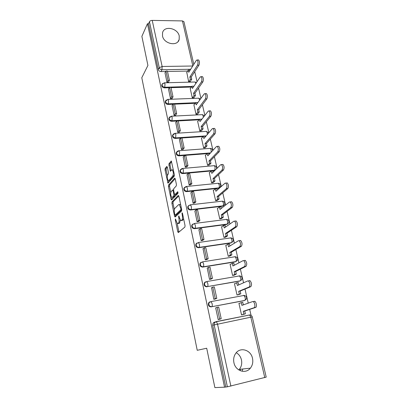 <?xml version="1.0" encoding="UTF-8"?>
<svg xmlns="http://www.w3.org/2000/svg" width="408" height="408" viewBox="0 0 408 408"><rect width="100%" height="100%" fill="white"/><g stroke="black" fill="none" stroke-linecap="round" stroke-linejoin="round"><path stroke-width="0.61" d="M175.404 218.923L175.323 219.917L177.755 231.754L178.337 232.575L184.906 227.047L185.038 225.573L182.473 213.338L182.05 212.772L182.284 215.383C182.677 217.673 182.539 219.244 181.871 220.106L180.637 220.626L178.821 215.888L178.582 216.918L178.903 218.464C179.291 220.718 179.158 222.258 178.51 223.089L177.327 223.594L175.404 218.923M212.69 170.845L214.634 170.641M184.686 187.298L183.916 188.231C183.585 190.271 184.482 191.408 186.604 191.638L218.346 188.312L219.652 187.609M188.736 205.51L187.838 206.499C187.466 208.61 188.363 209.773 190.531 210.003L222.457 206.224L223.681 205.601M192.882 224.043L191.837 225.094C191.413 227.271 192.311 228.47 194.529 228.694L226.644 224.456L227.766 223.91M196.834 243.046L195.911 244.015C195.427 246.264 196.325 247.503 198.599 247.722L230.897 243.005L232.356 242M201.113 262.262L200.063 263.272C199.517 265.598 200.41 266.878 202.74 267.097L235.232 261.88L236.65 260.911M233.922 362.676C235.426 370.969 245.703 374.35 250.359 368.174C252.542 365.359 253.256 362.069 252.496 358.311C250.91 349.911 240.353 346.673 235.788 353.287C233.855 356.005 233.233 359.132 233.922 362.676M238.818 369.944L239.328 369.383C241.454 366.675 242.163 363.518 241.454 359.912C240.659 356.663 238.925 354.266 236.252 352.716M162.496 35.96C163.843 43.957 177.465 46.777 179.163 39.515L179.245 36.067C177.863 28.101 164.184 25.276 162.552 32.727L162.496 35.96M167.321 167.107L166.775 166.449L165.148 168.484L165.046 169.937L167.958 183.197L174.247 176.154L174.364 174.644L171.319 161.002L169.029 163.623L168.922 165.113L170.386 171.278L171.641 170.003L172.258 169.891C173.431 171.717 173.635 173.701 172.859 175.848L168.871 180.489L168.295 180.586C167.158 178.811 166.954 176.868 167.688 174.757L168.331 173.976L168.443 172.507L167.321 167.107M224.563 387.187L214.878 387.6L206.698 348.228L197.237 350.309L141.79 77.734L147.92 65.438L141.877 36.363L147.456 23.725L224.563 387.187L227.373 386.81L214.134 324.778L214.486 322.677L216.373 321.708L213.022 323.146L214.506 322.106M172.018 201.863L171.906 203.301L174.568 216.24L175.139 217.025L181.55 211.023L181.677 209.534L178.872 196.161L178.276 195.406L172.018 201.863L173.114 201.741L173.002 203.179L174.338 209.651M171.814 197.395L172.161 199.099L171.069 199.221L168.448 186.487L168.555 185.038L174.649 178.087L175.231 178.791L176.409 184.401L176.287 185.9L173.737 188.685L173.619 190.159L174.389 193.846L174.966 194.585L177.643 191.76M171.069 199.221L171.625 199.956L177.975 193.331L177.806 191.74M187.644 71.079L167.504 71.451M165.765 71.487L160.93 71.579L161.935 69.748C160.563 69.646 159.676 68.967 159.273 67.703L149.456 21.695C149.945 20.89 150.868 20.461 152.23 20.4L182.442 20.915L183.931 21.711M251.068 315.343L249.691 309.392M248.243 303.134L244.994 289.073M243.545 282.79L240.383 269.122M238.93 262.823L235.86 249.538M234.396 243.219L231.412 230.301M229.949 223.972L227.047 211.41M225.578 205.066L222.758 192.856M221.289 186.497L218.545 174.624M217.071 168.259L214.404 156.713M212.93 150.333L210.339 139.108M208.86 132.722L206.336 121.803M204.862 115.408L202.409 104.795M200.93 98.394L198.543 88.072M197.059 81.666L194.738 71.624M147.456 23.725L148.543 23.74L149.456 21.695M215.159 321.978L215.557 321.897M266.21 377.125L227.373 386.81M239.552 303.256L238.925 303.374L241.541 314.894L243.244 314.486M216.021 307.77L215.659 307.841L218.188 319.581L219.948 319.132M211.558 287.737L213.817 299.309L215.557 298.865M234.942 283.611L234.462 283.693L237.028 295.004L238.721 294.627M207.249 268.056L209.523 279.404L211.247 278.965M230.489 264.297L230.076 264.364L232.596 275.471L234.284 275.12M203.041 248.722L205.306 259.855L207.019 259.427M226.139 245.315L225.772 245.371L228.245 256.285L229.923 255.964M198.915 229.73L201.164 240.664L202.863 240.241M221.881 226.669L221.539 226.715L223.972 237.436L225.639 237.14M194.871 211.069L197.095 221.804L198.778 221.391M217.704 208.34L217.377 208.381L219.769 218.917L221.427 218.647M190.903 192.734L193.096 203.281L194.769 202.878M213.603 190.332L213.292 190.363L215.643 200.721L217.291 200.471M187.007 174.716L189.169 185.084L190.827 184.681M209.574 172.625L209.273 172.65L211.584 182.835L213.226 182.611M183.177 157.009L185.314 167.193L186.956 166.801M205.612 155.219L205.326 155.239L207.596 165.25L209.227 165.051M179.418 139.607L181.519 149.614L183.207 149.491L183.146 149.226M201.72 138.103L201.445 138.123L203.674 147.961L205.295 147.788M175.721 122.492L177.791 132.335L179.469 132.228L179.408 131.952M197.895 121.273L197.625 121.288L199.818 130.968L201.435 130.81M172.084 105.667L174.124 115.342L175.792 115.26L175.726 114.969M194.137 104.723L193.871 104.734L196.029 114.25L197.63 114.118M168.509 89.123L170.519 98.634L172.176 98.573L172.11 98.267M190.439 88.439L190.174 88.449L192.301 97.808L193.892 97.696M164.995 72.848L166.974 82.207L168.621 82.161L168.555 81.845M186.798 72.42L188.629 81.636L190.215 81.544M191.367 87.057L171.029 87.669M169.356 87.72L164.419 87.873L164.781 87.251C162.884 86.981 162.001 85.986 162.139 84.272L162.71 83.436M195.167 103.295L174.609 104.162M173.023 104.229L167.958 104.438L168.336 103.846C166.403 103.586 165.52 102.571 165.679 100.807L166.367 99.894M201.501 119.672L200.996 119.697M199.043 119.804L178.25 120.926M176.766 121.008L171.564 121.288L171.946 120.727C169.983 120.472 169.096 119.437 169.279 117.621L170.116 116.622M205.709 136.405L204.826 136.466M203.006 136.583L175.226 138.424L175.624 137.894C173.619 137.644 172.727 136.588 172.946 134.722L173.946 133.64M210.069 153.403L208.728 153.51M207.065 153.643L178.954 155.856L179.362 155.356C177.322 155.111 176.424 154.03 176.674 152.108L177.868 150.955M211.232 170.977L182.748 173.594L183.166 173.125C181.081 172.885 180.183 171.778 180.474 169.794L181.881 168.586M205.489 281.836L204.296 282.871L206.8 281.53L239.537 275.915C241.964 276.41 242.643 277.741 241.577 279.908L239.639 281.097L207.458 286.584C205.051 286.36 204.163 285.039 204.785 282.622L206.8 281.53L207.81 283.575C208.085 285.156 207.968 286.161 207.458 286.584L240.195 280.847C240.771 280.418 240.914 279.434 240.628 277.889L239.537 275.915L239.052 275.874M209.957 301.782L208.615 302.828L211.069 301.589L243.999 295.438C246.509 295.958 247.192 297.33 246.034 299.559L244.132 300.66L211.767 306.724C209.294 306.49 208.411 305.123 209.12 302.619L211.069 301.589L212.135 303.741C212.42 305.347 212.298 306.342 211.767 306.724L244.698 300.446C245.29 300.064 245.443 299.084 245.152 297.524L243.999 295.438L243.535 295.387M240.603 369.24L240.236 370.694M162.144 84.252L161.777 84.9C161.644 86.608 162.522 87.603 164.419 87.873M165.714 100.725L165.311 101.403C165.148 103.168 166.031 104.178 167.958 104.438M169.356 117.468L168.902 118.187C168.713 119.998 169.601 121.033 171.564 121.288M173.063 134.492L172.553 135.257C172.339 137.119 173.232 138.174 175.226 138.424M176.853 151.796L176.276 152.612C176.026 154.535 176.919 155.616 178.954 155.856M180.729 169.397L180.061 170.269C179.775 172.247 180.667 173.354 182.748 173.594M204.296 282.871C203.674 285.284 204.561 286.605 206.963 286.829M208.615 302.828C207.912 305.327 208.789 306.694 211.257 306.923M243.275 295.576L242.969 295.606M148.543 23.74L158.284 69.544C158.686 70.798 159.569 71.477 160.93 71.579M225.787 386.881L212.675 325.237L213.022 323.146M242.745 369.005L242.179 371.275M178.51 223.497L177.98 223.564M180.244 220.218L179.627 222.952L179.092 223.421M181.835 220.529L181.32 220.59M183.569 218.55L182.447 220.453M177.189 223.482L178.984 232.03M178.806 195.901L173.114 201.741M175.46 215.087L175.761 216.444M174.797 214.572L175.2 215.118L180.81 209.809L180.902 208.769L179.352 204.571L178.643 204.632L174.843 208.371C174.216 209.238 174.094 210.773 174.471 212.971L174.797 214.572M176.169 215.001L175.2 215.118M181.728 209.875L176.302 214.985M180.637 204.566L179.744 204.53M170.784 192.418L169.539 186.374L168.448 186.487M175.195 178.633L169.646 184.931L169.539 186.374M176.078 194.468L174.966 194.585L176.078 194.468L178.077 192.372M171.161 191.495C170.406 193.586 170.621 195.554 171.799 197.39L172.365 197.324L173.788 195.825L173.905 194.361L172.793 189.929L171.161 191.495M172.9 197.273L173.466 197.207L172.9 197.273M175.068 194.575L174.899 195.707L173.466 197.207M168.83 180.535L169.963 180.387L168.871 180.489M174.374 174.711L173.976 175.746L169.963 180.387M173.339 169.774L172.808 169.845M171.641 161.655L170.136 163.531L170.024 165.021L171.181 170.554M168.351 180.622L168.744 182.498M167.311 167.05L166.234 168.392L166.132 169.845L167.331 175.659M254.225 301.262L254.816 301.344C256.351 302.053 257.065 307.137 255.663 307.423L254.118 307.729C255.51 307.443 254.801 302.353 253.266 301.64L252.679 301.563L241.898 305.388L241.266 302.629L238.95 303.475M241.266 302.629L242.76 302.338L243.341 304.878M255.663 307.423L244.749 311.024L245.381 313.803L241.531 314.854M242.673 314.665L245.381 313.803M219.188 319.382L221.213 318.714L218.678 307.046L217.132 307.341L219.662 319.025L218.178 319.515M217.132 307.341L215.669 307.907M221.213 318.714L219.662 319.025M254.118 307.729L243.25 311.319L243.882 314.104M243.25 311.319L244.749 311.024M249.395 280.627L250.017 280.689C251.69 282.831 251.955 284.83 250.808 286.671L249.268 286.952C250.41 285.105 250.145 283.111 248.477 280.959L247.855 280.898L237.364 285.508L236.747 282.795L234.488 283.81M236.747 282.795L238.231 282.535L238.772 284.891M250.808 286.671L240.179 291.057L240.807 293.791L237.023 294.989M238.42 294.749L240.807 293.791M215.052 299.079L216.786 298.345L214.302 286.89L212.767 287.161L215.246 298.63L213.802 299.243M212.767 287.161L211.344 287.844M216.786 298.345L215.246 298.63M249.268 286.952L238.69 291.332L239.317 294.066M238.69 291.332L240.179 291.057M244.652 260.375L245.305 260.416C246.901 262.471 247.151 264.44 246.044 266.307L244.514 266.562C245.616 264.69 245.366 262.721 243.775 260.661L243.127 260.62L232.912 265.98L232.305 263.318L230.107 264.496M232.305 263.318L233.784 263.078L234.284 265.261M246.044 266.307L235.696 271.453L236.314 274.135L234.829 274.385L232.606 275.471M234.08 275.221L236.314 274.135M210.844 279.179L212.446 278.348L210.003 267.102L208.478 267.352L210.911 278.608L209.508 279.342M208.478 267.352L207.091 268.148M212.446 278.348L210.911 278.608M244.514 266.562L234.218 271.702L234.829 274.385M234.218 271.702L235.696 271.453M240.001 240.501L240.674 240.516C242.204 242.49 242.434 244.428 241.363 246.32L239.843 246.549C240.909 244.652 240.679 242.714 239.154 240.735L238.481 240.72L228.541 246.804L227.945 244.188L225.803 245.524M227.945 244.188L229.413 243.974L229.877 245.988M241.363 246.32L231.295 252.2L231.897 254.832L230.423 255.061L228.307 256.275M229.77 256.051L231.897 254.832M206.667 259.646L208.182 258.713L205.78 247.671L204.265 247.896L206.657 258.952L205.29 259.794M204.265 247.896L202.919 248.804M208.182 258.713L206.657 258.952M239.843 246.549L229.821 252.424L230.423 255.061M229.821 252.424L231.295 252.2M235.436 220.988L236.13 220.978C237.594 222.875 237.808 224.788 236.773 226.705L235.263 226.909C236.288 224.992 236.074 223.079 234.62 221.172L233.927 221.182L224.247 227.97L223.661 225.4L221.575 226.884M223.661 225.4L225.124 225.206L225.548 227.057M236.773 226.705L226.97 233.284L227.562 235.87L226.098 236.079L224.063 237.425M225.517 237.221L227.562 235.87M202.546 240.465L203.99 239.435L201.639 228.587L200.129 228.791L202.48 239.649L201.149 240.603M200.129 228.791L198.818 229.801M203.99 239.435L202.48 239.649M235.263 226.909L225.507 233.488L226.098 236.079M225.507 233.488L226.97 233.284M230.954 201.833L231.668 201.792C233.065 203.623 233.264 205.505 232.264 207.442L230.76 207.621C231.754 205.683 231.555 203.796 230.163 201.965L229.449 202.006L220.029 209.462L219.453 206.938L217.423 208.57M219.453 206.938L220.906 206.764L221.294 208.463M232.264 207.442L222.722 214.705L223.304 217.245L221.845 217.428L219.881 218.902M221.33 218.719L223.304 217.245M198.487 221.631L199.879 220.499L197.564 209.845L196.064 210.023L198.375 220.687L197.079 221.748M196.064 210.023L194.794 211.14M199.879 220.499L198.375 220.687M230.76 207.621L221.264 214.883L221.845 217.428M221.264 214.883L222.722 214.705M226.547 183.019L227.281 182.947C228.618 184.712 228.806 186.573 227.837 188.532L226.343 188.69C227.307 186.726 227.118 184.865 225.787 183.1L225.058 183.172L215.883 191.276L215.317 188.792L213.338 190.567M215.317 188.792L216.76 188.644L217.112 190.189M227.837 188.532L218.545 196.442L219.116 198.941L217.668 199.104L215.771 200.705M217.209 200.542L219.116 198.941M194.499 203.123L195.84 201.894L193.565 191.429L192.076 191.587L194.341 202.062L193.086 203.225M192.076 191.587L190.837 192.8M195.84 201.894L194.341 202.062M226.343 188.69L217.097 196.605L217.668 199.104M217.097 196.605L218.545 196.442M222.268 164.501L222.972 164.439C224.252 166.138 224.425 167.979 223.492 169.958L222.008 170.095C222.936 168.111 222.758 166.27 221.483 164.572L220.743 164.674L211.808 173.4L211.252 170.962L209.324 172.87M211.252 170.962L212.685 170.83L213.007 172.227M223.492 169.958L214.44 178.5L215.001 180.953L213.562 181.096L211.721 182.82M213.154 182.677L215.001 180.953M190.572 184.941L191.867 183.62L189.633 173.334L188.154 173.471L190.383 183.768L189.159 185.023M188.154 173.471L186.951 174.782M191.867 183.62L190.383 183.768M222.008 170.095L213.001 178.638L213.562 181.096M213.001 178.638L214.44 178.5M218.071 146.309L218.734 146.258C219.963 147.9 220.126 149.716 219.224 151.715L217.744 151.827C218.642 149.828 218.479 148.012 217.255 146.37L216.505 146.503L207.805 155.836L207.254 153.434L205.377 155.474M207.254 153.434L208.682 153.321L208.972 154.581M219.224 151.715L210.406 160.864L210.962 163.276L209.528 163.399L207.743 165.235M209.166 165.113L210.962 163.276M186.716 167.071L187.966 165.658L185.773 155.55L184.299 155.667L186.492 165.786L185.298 167.137M184.299 155.667L183.126 157.07M187.966 165.658L186.492 165.786M217.744 151.827L208.978 160.981L209.528 163.399M208.978 160.981L210.406 160.864M213.945 128.433L214.572 128.393C215.745 129.979 215.898 131.774 215.026 133.788L213.557 133.885C214.424 131.871 214.271 130.07 213.104 128.484L212.339 128.653L203.867 138.562L203.327 136.206L201.501 138.368M203.327 136.206L204.75 136.114L205.005 137.231M215.026 133.788L206.443 143.524L206.984 145.896L205.561 145.998L203.827 147.951M205.244 147.849L206.984 145.896M182.922 149.512L184.136 148.007L181.978 138.077L180.509 138.174L182.667 148.119L181.509 149.558M180.509 138.174L179.372 139.664M184.136 148.007L182.667 148.119M213.557 133.885L205.02 143.626L205.561 145.998M205.02 143.626L206.443 143.524M209.885 110.869L210.477 110.838C211.604 112.368 211.747 114.148 210.905 116.178L209.447 116.254C210.283 114.225 210.14 112.44 209.018 110.91L208.248 111.114L199.991 121.584L199.466 119.263L197.681 121.548M199.466 119.263L200.879 119.187L201.103 120.176M210.905 116.178L202.541 126.475L203.077 128.811L201.659 128.892L199.976 130.958M201.384 130.871L203.077 128.811M179.189 132.248L180.367 130.662L178.245 120.896L176.786 120.972L178.903 130.749L177.776 132.279M176.786 120.972L175.68 122.553M180.367 130.662L178.903 130.749M209.447 116.254L201.129 126.562L201.659 128.892M201.129 126.562L202.541 126.475M205.897 93.605L206.458 93.585C207.539 95.064 207.672 96.829 206.856 98.874L205.403 98.93C206.213 96.88 206.081 95.115 205.005 93.636L204.224 93.881L196.187 104.882L195.667 102.602L193.933 105.004M195.667 102.602L197.069 102.546L197.268 103.403M206.856 98.874L198.711 109.711L199.237 112.006L197.824 112.073L196.192 114.24M197.589 114.174L199.237 112.006M175.516 115.275L176.659 113.603L174.573 104.004L173.13 104.066L175.21 113.674L174.114 115.291M173.13 104.066L172.049 105.723M176.659 113.603L175.21 113.674M205.403 98.93L197.304 109.778L197.824 112.073M197.304 109.778L198.711 109.711M201.975 76.638L202.501 76.622C203.536 78.056 203.663 79.805 202.873 81.865L201.43 81.906C202.215 79.841 202.088 78.091 201.052 76.658L200.272 76.939L192.443 88.459L191.933 86.216L190.24 88.73M191.933 86.216L193.326 86.175L193.494 86.909M202.873 81.865L194.942 93.228L195.458 95.482L194.055 95.533L192.464 97.803M193.856 97.752L195.458 95.482M171.911 98.583L173.018 96.834L170.967 87.394L169.529 87.434L171.574 96.89L170.508 98.583M169.529 87.434L168.479 89.179M173.018 96.834L171.574 96.89M201.43 81.906L193.54 93.274L194.055 95.533M193.54 93.274L194.942 93.228M198.115 59.956L198.609 59.95C199.604 61.338 199.721 63.067 198.961 65.147L197.528 65.168C198.283 63.087 198.166 61.353 197.171 59.966L196.386 60.287L188.761 72.308L188.256 70.099L186.609 72.721M188.256 70.099L189.644 70.074L189.786 70.691M198.961 65.147L191.23 77.01L191.74 79.228L190.347 79.264L188.797 81.631M190.184 81.595L191.74 79.228M168.361 82.171L169.437 80.345L167.418 71.058L165.99 71.084L167.999 80.381L166.964 82.156M165.99 71.084L164.97 72.904M169.437 80.345L167.999 80.381M197.528 65.168L189.842 77.041L190.347 79.264M189.842 77.041L191.23 77.01M175.884 219.851L175.323 219.917M182.56 213.741L181.958 213.812M179.163 216.847L178.582 216.918M215.108 170.177L183.166 173.125L183.437 169.968L182.702 168.453L180.061 170.269M214.307 170.697L214.776 170.238L215.128 167.142L214.333 165.668L213.797 165.719M217.796 183.32L218.356 183.263C220.437 183.692 221.105 184.875 220.366 186.813L218.831 187.879L187.037 191.204C184.911 190.97 184.008 189.832 184.339 187.787L185.982 186.543M218.346 188.312L218.831 187.879C219.336 187.267 219.458 186.242 219.193 184.809L218.356 183.263L186.548 186.481L187.318 188.068C187.573 189.536 187.481 190.582 187.037 191.204L186.604 191.638M222.197 201.185L222.452 201.154C224.589 201.593 225.262 202.802 224.466 204.78L222.957 205.831L190.975 209.605C188.802 209.375 187.899 208.208 188.277 206.096L187.838 206.499M222.457 206.224L222.957 205.831C223.477 205.25 223.599 204.235 223.334 202.776L222.452 201.154L190.459 204.821L191.27 206.489C191.531 207.983 191.434 209.018 190.975 209.605L190.531 210.003M226.532 219.371L226.613 219.361C228.817 219.81 229.49 221.044 228.638 223.064L227.154 224.094L194.983 228.332C192.76 228.108 191.862 226.904 192.285 224.721L194.438 223.487L195.294 225.242C195.559 226.756 195.458 227.786 194.983 228.332L194.529 228.694M226.644 224.456L227.154 224.094C227.684 223.548 227.817 222.539 227.542 221.065L226.613 219.361L194.438 223.487L191.837 225.094M230.321 237.879L230.846 237.879C233.116 238.343 233.794 239.608 232.881 241.674L231.423 242.678L199.068 247.401C196.789 247.177 195.891 245.937 196.37 243.683L198.487 242.49L199.39 244.336C199.66 245.871 199.553 246.891 199.068 247.401L198.599 247.722M230.897 243.005L231.423 242.678C231.968 242.168 232.106 241.169 231.826 239.669L230.846 237.879L198.487 242.49L195.911 244.015M234.646 256.709L235.156 256.729C237.502 257.208 238.18 258.504 237.191 260.62L235.768 261.589L203.225 266.817C200.884 266.592 199.986 265.312 200.537 262.976L202.608 261.834L203.561 263.777C203.837 265.333 203.725 266.348 203.225 266.817L202.74 267.097M235.232 261.88L235.768 261.589C236.329 261.125 236.472 260.131 236.191 258.611L235.156 256.729L202.608 261.834L200.063 263.272M190.699 69.248L161.935 69.748L162.134 66.473L192.755 66.009M192.826 65.902L182.442 20.915M152.23 20.4L162.134 66.473L159.273 67.703L158.284 69.544M216.056 321.616L249.599 314.991L216.373 321.708L217.505 323.988L230.872 386.147M264.767 377.609L250.823 317.189L212.675 325.237M193.851 86.384L193.382 86.399M191.775 86.45L164.781 87.251L164.99 84.007L164.424 82.809L162.139 84.272L161.777 84.9M197.839 102.622L197.095 102.653M195.585 102.714L168.336 103.846L168.555 100.618L167.963 99.368L165.311 101.403M201.934 119.121L171.946 120.727L172.181 117.514L171.554 116.204L168.902 118.187M206.157 135.879L175.624 137.894L175.868 134.696L175.21 133.324L172.553 135.257M210.528 152.908L179.362 155.356L179.617 152.179L178.923 150.741L176.276 152.612M189.929 204.882L190.459 204.821L188.277 206.096M243.755 295.361L244.739 295.509M239.374 275.844L240.067 275.946M235.064 256.688L235.462 256.739M186.043 186.532L186.548 186.481L183.916 188.231M182.223 168.499L214.333 165.668C216.169 165.995 216.893 167.045 216.495 168.82M178.469 150.776L210.375 148.374L211.125 149.777L211.104 152.296M209.865 148.41L210.375 148.374C211.752 148.532 212.517 149.277 212.665 150.618M174.777 133.35L206.479 131.366L207.193 132.702L207.305 134.538M205.994 131.396L206.479 131.366L208.636 132.983M171.146 116.224L202.649 114.633L203.47 117.178M202.19 114.658L204.566 115.78M167.571 99.384L198.88 98.18L199.639 100.154M198.446 98.195L200.512 98.966M164.057 82.824L195.172 81.993L195.845 83.456M194.764 82.003L196.493 82.503M249.278 314.91L250.537 315.109M266.21 377.135L252.277 316.95C251.869 315.67 250.976 315.022 249.599 314.991L250.823 317.189L252.282 316.955M179.627 222.952L178.51 223.089M179.494 218.392L178.903 218.464M183.003 219.963L181.871 220.106M182.891 215.312L182.284 215.383M178.862 231.606L177.755 231.754M175.669 216.107L174.568 216.24M173.002 203.179L171.906 203.301M181.708 209.702L180.81 209.809M181.504 208.702L180.902 208.769M181.157 207.055L180.555 207.121M169.646 184.931L168.555 185.038M174.899 195.707L173.788 195.825M174.522 194.295L173.905 194.361M173.716 190.618L173.14 190.679M173.976 175.746L172.859 175.848M171.161 170.462L170.054 170.559M170.024 165.021L168.922 165.113M170.136 163.531L169.029 163.623M171.35 161.027L171.079 161.048M168.713 182.366L167.622 182.473M166.132 169.845L165.046 169.937M166.234 168.392L165.148 168.484M239.328 369.383L250.359 368.174M178.016 41.606L179.163 39.515M193.805 64.357L183.921 21.66M180.484 204.444L179.352 204.571M173.573 189.847L172.793 189.929M173.344 169.799L172.258 169.891M253.266 301.64L254.816 301.344M248.477 280.959L250.017 280.689M243.775 260.661L245.305 260.416M239.154 240.735L240.674 240.516M234.62 221.172L236.13 220.978M230.163 201.965L231.668 201.792M225.787 183.1L227.281 182.947M221.483 164.572L222.972 164.439M217.255 146.37L218.734 146.258M213.104 128.484L214.572 128.393M209.018 110.91L210.477 110.838M205.005 93.636L206.458 93.585M201.052 76.658L202.501 76.622M197.171 59.966L198.609 59.95"/></g></svg>

